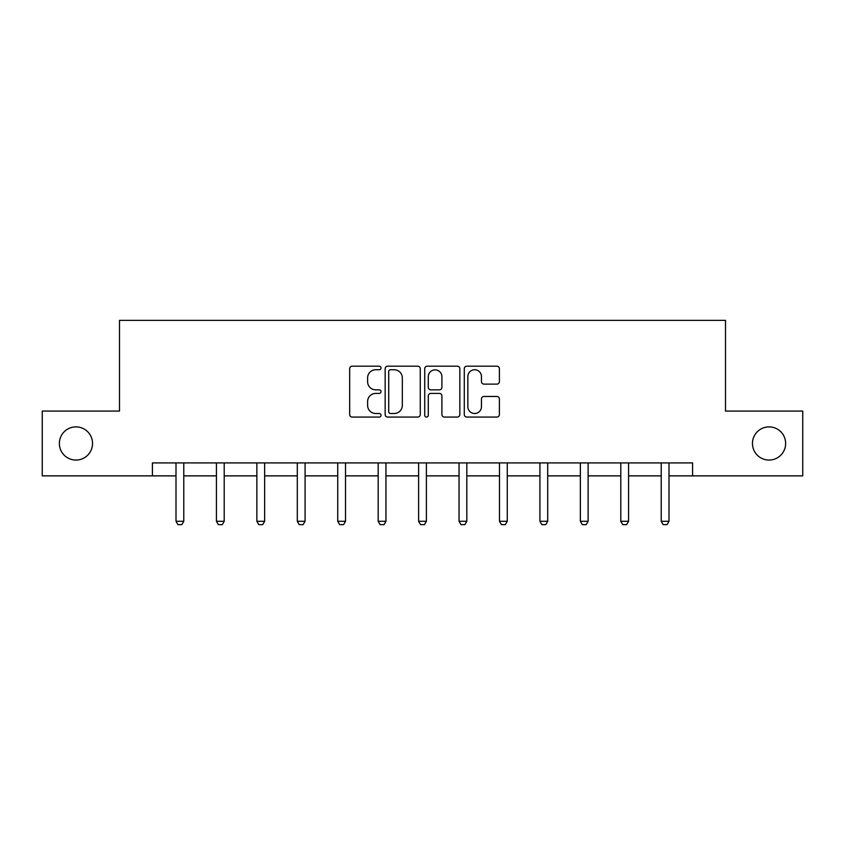 <?xml version="1.0" encoding="UTF-8"?>
<svg xmlns="http://www.w3.org/2000/svg" width="845" height="845" viewBox="0 0 845 845"><rect width="100%" height="100%" fill="white"/><g stroke="black" fill="none" stroke-linecap="round" stroke-linejoin="round"><path stroke-width="1.27" d="M381.032 367.966A1.785 1.785 0 0 0 379.247 366.191L352.217 366.191A2.546 2.546 0 0 0 349.672 368.726L349.672 414.525A2.546 2.546 0 0 0 352.217 417.071L379.247 417.071A1.785 1.785 0 0 0 381.032 415.286A1.785 1.785 0 0 0 379.247 413.511L375.75 413.511A8.144 8.144 0 0 1 367.607 405.368L367.607 401.555A8.144 8.144 0 0 1 375.75 393.411L379.247 393.411A1.785 1.785 0 0 0 381.032 391.626A1.785 1.785 0 0 0 379.247 389.851L375.75 389.851A8.144 8.144 0 0 1 367.607 381.708L367.607 377.895A8.144 8.144 0 0 1 375.75 369.751L379.247 369.751A1.785 1.785 0 0 0 381.032 367.966M752.462 443.467A16.594 16.594 0 0 0 769.056 460.06A16.594 16.594 0 0 0 785.639 443.467A16.594 16.594 0 0 0 769.056 426.883A16.594 16.594 0 0 0 752.462 443.467M59.361 443.467A16.594 16.594 0 0 0 75.944 460.06A16.594 16.594 0 0 0 92.538 443.467A16.594 16.594 0 0 0 75.944 426.883A16.594 16.594 0 0 0 59.361 443.467M496.86 384.126A2.546 2.546 0 0 0 499.395 381.581L499.395 368.726A2.546 2.546 0 0 0 496.86 366.191L466.831 366.191A2.546 2.546 0 0 0 464.285 368.726L464.285 414.525A2.546 2.546 0 0 0 466.831 417.071L496.86 417.071A2.546 2.546 0 0 0 499.395 414.525L499.395 399.009A2.546 2.546 0 0 0 496.86 396.463L484.005 396.463A2.546 2.546 0 0 0 481.46 399.009L481.46 406.698A6.802 6.802 0 0 1 474.658 413.511A6.802 6.802 0 0 1 467.855 406.698L467.855 376.553A6.802 6.802 0 0 1 474.658 369.751A6.802 6.802 0 0 1 481.46 376.553L481.46 381.581A2.546 2.546 0 0 0 484.005 384.126L496.86 384.126M152.406 475.872L42.25 475.872L42.25 411.071L119.494 411.071L119.494 320.35L725.506 320.35L725.506 411.071L802.75 411.071L802.75 475.872L692.594 475.872L692.594 462.912L152.406 462.912L152.406 475.872L176.003 475.872M420.271 368.726A2.546 2.546 0 0 0 417.726 366.191L387.707 366.191A2.546 2.546 0 0 0 385.162 368.726L385.162 414.525A2.546 2.546 0 0 0 387.707 417.071L417.726 417.071A2.546 2.546 0 0 0 420.271 414.525L420.271 368.726M427.274 366.191L457.293 366.191A2.546 2.546 0 0 1 459.838 368.726L459.838 414.525A2.546 2.546 0 0 1 457.293 417.071L444.449 417.071A2.546 2.546 0 0 1 441.903 414.525L441.903 395.956A2.546 2.546 0 0 0 439.358 393.411L430.834 393.411A2.546 2.546 0 0 0 428.288 395.956L428.288 415.286A1.785 1.785 0 0 1 426.503 417.071A1.785 1.785 0 0 1 424.729 415.286L424.729 368.726A2.546 2.546 0 0 1 427.274 366.191M183.777 475.872L216.436 475.872M224.21 475.872L256.869 475.872M264.643 475.872L297.303 475.872M305.077 475.872L337.736 475.872M345.52 475.872L378.18 475.872M385.954 475.872L418.613 475.872M426.387 475.872L459.046 475.872M466.82 475.872L499.479 475.872M507.264 475.872L539.923 475.872M547.697 475.872L580.357 475.872M588.131 475.872L620.79 475.872M628.564 475.872L661.223 475.872M668.997 475.872L692.594 475.872M390.506 369.751A1.785 1.785 0 0 0 388.721 371.525L388.721 411.726A1.785 1.785 0 0 0 390.506 413.511L394.192 413.511A8.144 8.144 0 0 0 402.336 405.368L402.336 377.895A8.144 8.144 0 0 0 394.192 369.751L390.506 369.751M441.903 376.68A6.802 6.802 0 0 0 435.09 369.878A6.802 6.802 0 0 0 428.288 376.68L428.288 387.306A2.546 2.546 0 0 0 430.834 389.851L439.358 389.851A2.546 2.546 0 0 0 441.903 387.306L441.903 376.68M184.073 462.912L183.893 463.472A2.588 2.588 0 0 0 183.777 464.254L183.777 521.28L181.833 524.65L177.946 524.65L176.003 521.28L176.003 464.254A2.588 2.588 0 0 0 175.876 463.472L175.697 462.912M176.003 521.28L183.777 521.28M224.506 462.912L224.337 463.472A2.588 2.588 0 0 0 224.21 464.254L224.21 521.28L222.267 524.65L218.38 524.65L216.436 521.28L216.436 464.254A2.588 2.588 0 0 0 216.309 463.472L216.13 462.912M216.436 521.28L224.21 521.28M264.95 462.912L264.77 463.472A2.588 2.588 0 0 0 264.643 464.254L264.643 521.28L262.7 524.65L258.813 524.65L256.869 521.28L256.869 464.254A2.588 2.588 0 0 0 256.743 463.472L256.574 462.912M256.869 521.28L264.643 521.28M305.383 462.912L305.203 463.472A2.588 2.588 0 0 0 305.077 464.254L305.077 521.28L303.133 524.65L299.246 524.65L297.303 521.28L297.303 464.254A2.588 2.588 0 0 0 297.186 463.472L297.007 462.912M297.303 521.28L305.077 521.28M345.816 462.912L345.637 463.472A2.588 2.588 0 0 0 345.52 464.254L345.52 521.28L343.577 524.65L339.69 524.65L337.736 521.28L337.736 464.254A2.588 2.588 0 0 0 337.62 463.472L337.44 462.912M337.736 521.28L345.52 521.28M386.249 462.912L386.07 463.472A2.588 2.588 0 0 0 385.954 464.254L385.954 521.28L384.01 524.65L380.123 524.65L378.18 521.28L378.18 464.254A2.588 2.588 0 0 0 378.053 463.472L377.873 462.912M378.18 521.28L385.954 521.28M426.693 462.912L426.514 463.472A2.588 2.588 0 0 0 426.387 464.254L426.387 521.28L424.443 524.65L420.556 524.65L418.613 521.28L418.613 464.254A2.588 2.588 0 0 0 418.486 463.472L418.307 462.912M418.613 521.28L426.387 521.28M467.127 462.912L466.947 463.472A2.588 2.588 0 0 0 466.82 464.254L466.82 521.28L464.877 524.65L460.99 524.65L459.046 521.28L459.046 464.254A2.588 2.588 0 0 0 458.93 463.472L458.75 462.912M459.046 521.28L466.82 521.28M507.56 462.912L507.38 463.472A2.588 2.588 0 0 0 507.264 464.254L507.264 521.28L505.31 524.65L501.423 524.65L499.479 521.28L499.479 464.254A2.588 2.588 0 0 0 499.363 463.472L499.184 462.912M499.479 521.28L507.264 521.28M547.993 462.912L547.813 463.472A2.588 2.588 0 0 0 547.697 464.254L547.697 521.28L545.754 524.65L541.867 524.65L539.923 521.28L539.923 464.254A2.588 2.588 0 0 0 539.797 463.472L539.617 462.912M539.923 521.28L547.697 521.28M588.426 462.912L588.257 463.472A2.588 2.588 0 0 0 588.131 464.254L588.131 521.28L586.187 524.65L582.3 524.65L580.357 521.28L580.357 464.254A2.588 2.588 0 0 0 580.23 463.472L580.05 462.912M580.357 521.28L588.131 521.28M628.87 462.912L628.691 463.472A2.588 2.588 0 0 0 628.564 464.254L628.564 521.28L626.62 524.65L622.733 524.65L620.79 521.28L620.79 464.254A2.588 2.588 0 0 0 620.663 463.472L620.494 462.912M620.79 521.28L628.564 521.28M669.303 462.912L669.124 463.472A2.588 2.588 0 0 0 668.997 464.254L668.997 521.28L667.054 524.65L663.167 524.65L661.223 521.28L661.223 464.254A2.588 2.588 0 0 0 661.107 463.472L660.927 462.912M661.223 521.28L668.997 521.28"/></g></svg>
